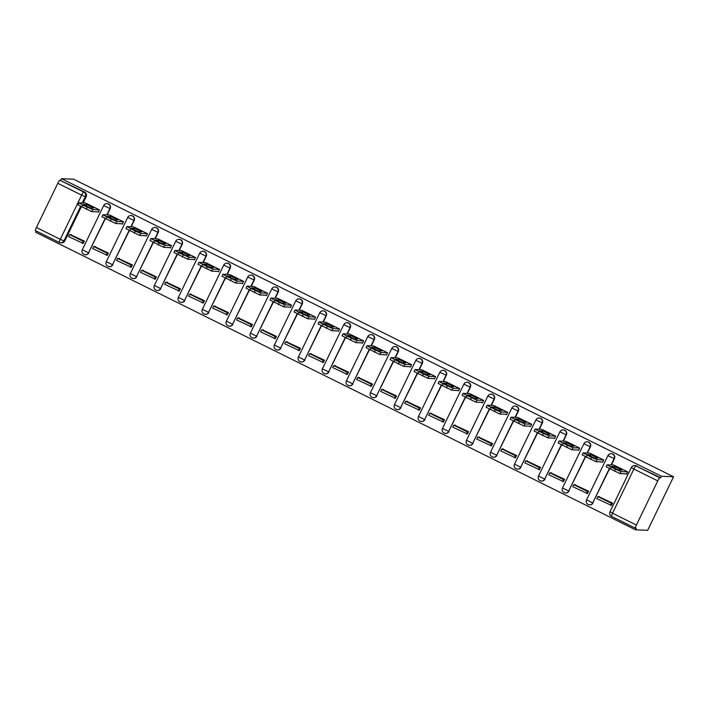 <?xml version="1.0" encoding="UTF-8"?>
<svg xmlns="http://www.w3.org/2000/svg" width="709" height="709" viewBox="0 0 709 709"><rect width="100%" height="100%" fill="white"/><g stroke="black" fill="none" stroke-linecap="round" stroke-linejoin="round"><path stroke-width="1.06" d="M107.174 214.871L110.187 208.632A3.474 3.43 -87.6 0 0 107.254 203.634L106.935 203.625A3.474 3.43 92.4 0 1 109.877 208.623L106.855 214.854M131.183 226.783L134.196 220.543A3.474 3.43 -87.6 0 0 131.262 215.545L130.952 215.536A3.474 3.43 92.4 0 1 133.886 220.534L130.873 226.765M155.2 238.685L158.213 232.455A3.474 3.43 -87.6 0 0 155.28 227.456L154.961 227.438A3.474 3.43 92.4 0 1 157.894 232.446L154.881 238.676M179.209 250.596L182.222 244.366A3.474 3.43 -87.6 0 0 179.288 239.367L178.969 239.35A3.474 3.43 92.4 0 1 181.903 244.348L178.89 250.587M203.217 262.507L206.23 256.277A3.474 3.43 -87.6 0 0 203.297 251.27L202.987 251.261A3.474 3.43 92.4 0 1 205.92 256.259L202.907 262.498M227.226 274.418L230.239 268.179A3.474 3.43 -87.6 0 0 227.305 263.181L226.995 263.172A3.474 3.43 92.4 0 1 229.929 268.17L226.915 274.401M251.243 286.33L254.256 280.09A3.474 3.43 -87.6 0 0 251.323 275.092L251.004 275.074A3.474 3.43 92.4 0 1 253.937 280.082L250.924 286.312M275.252 298.232L278.265 292.002A3.474 3.43 -87.6 0 0 275.331 287.003L275.012 286.985A3.474 3.43 92.4 0 1 277.946 291.984L274.932 298.223M299.26 310.143L302.273 303.913A3.474 3.43 -87.6 0 0 299.34 298.914L299.03 298.897A3.474 3.43 92.4 0 1 301.963 303.895L298.95 310.134M323.269 322.054L326.282 315.815A3.474 3.43 -87.6 0 0 323.348 310.817L323.038 310.808A3.474 3.43 92.4 0 1 325.972 315.806L322.958 322.037M347.286 333.966L350.299 327.726A3.474 3.43 -87.6 0 0 347.366 322.728L347.047 322.719A3.474 3.43 92.4 0 1 349.98 327.718L346.967 333.948M371.294 345.868L374.308 339.638A3.474 3.43 -87.6 0 0 371.374 334.639L371.055 334.621A3.474 3.43 92.4 0 1 373.989 339.629L370.975 345.859M395.303 357.779L398.316 351.549A3.474 3.43 -87.6 0 0 395.383 346.55L395.073 346.533A3.474 3.43 92.4 0 1 398.006 351.531L394.993 357.77M419.32 369.69L422.334 363.46A3.474 3.43 -87.6 0 0 419.4 358.453L419.081 358.444A3.474 3.43 92.4 0 1 422.015 363.442L419.001 369.673M443.329 381.602L446.342 375.362A3.474 3.43 -87.6 0 0 443.409 370.364L443.09 370.355A3.474 3.43 92.4 0 1 446.023 375.353L443.01 381.584M467.337 393.513L470.351 387.274A3.474 3.43 -87.6 0 0 467.417 382.275L467.107 382.257A3.474 3.43 92.4 0 1 470.04 387.265L467.027 393.495M491.346 405.415L494.359 399.185A3.474 3.43 -87.6 0 0 491.426 394.186L491.115 394.169A3.474 3.43 92.4 0 1 494.049 399.167L491.036 405.406M515.363 417.326L518.376 411.096A3.474 3.43 -87.6 0 0 515.443 406.097L515.124 406.08A3.474 3.43 92.4 0 1 518.057 411.078L515.044 417.317M539.372 429.237L542.385 422.998A3.474 3.43 -87.6 0 0 539.452 418L539.132 417.991A3.474 3.43 92.4 0 1 542.066 422.989L539.053 429.22M563.38 441.149L566.394 434.909A3.474 3.43 -87.6 0 0 563.46 429.911L563.15 429.902A3.474 3.43 92.4 0 1 566.083 434.901L563.07 441.131M587.389 453.051L590.402 446.821A3.474 3.43 -87.6 0 0 587.469 441.822L587.158 441.804A3.474 3.43 92.4 0 1 590.092 446.812L587.079 453.042M611.406 464.962L614.419 458.732A3.474 3.43 -87.6 0 0 611.486 453.733L611.167 453.716A3.474 3.43 92.4 0 1 614.1 458.714L611.087 464.953M36.212 231.01L35.618 232.233L635.583 529.818L647.663 530.314L673.55 476.767L661.47 476.262L61.506 178.686L73.585 179.182L673.55 476.767M59.281 242.443L35.485 230.638A3.474 0.523 -63.6 0 1 35.45 230.629A3.474 0.523 -63.6 0 1 36.425 227.492L57.784 183.303A3.474 0.523 -63.6 0 1 59.866 180.21L84.61 192.077A3.474 3.43 92.4 0 1 86.179 196.73L83.166 202.96M81.296 206.833L64.82 240.909L63.934 240.874A3.474 3.43 92.4 0 1 59.343 242.469A3.474 0.523 116.4 0 1 59.308 242.46A3.474 3.474 0 0 0 60.708 242.824L61.594 242.859A3.474 3.43 -87.6 0 0 64.82 240.909M60.752 180.246L61.506 178.686M636.39 525.068L657.748 480.888L633.89 469.048L612.532 513.236L636.39 525.068A3.474 0.523 116.4 0 0 635.415 528.205A3.474 0.523 116.4 0 0 635.45 528.214L636.336 528.249L635.583 529.818M660.717 477.822L635.973 465.955A3.474 0.523 -63.6 0 0 633.89 469.048L631.382 467.55A3.474 3.43 92.4 0 1 635.973 465.955L659.831 477.786L660.717 477.822L661.47 476.262M659.831 477.786A3.474 0.523 116.4 0 0 657.748 480.888M625.79 473.86L626.57 474.241L627.704 471.902L613.834 465.069M611.397 505.428L612.611 503.124L598.591 496.601M587.389 493.526L588.594 491.222L574.574 484.69M601.781 461.949L602.561 462.33L603.696 459.99L589.826 453.157M563.38 481.615L564.586 479.311L550.565 472.788M577.773 450.038L578.553 450.428L579.678 448.079L565.817 441.246M539.363 469.704L540.577 467.399L526.557 460.877M553.764 438.127L554.535 438.517L555.67 436.177L541.8 429.335M515.354 457.792L516.569 455.488L502.548 448.965M529.747 426.224L530.527 426.605L531.661 424.266L517.792 417.424M491.346 445.881L492.551 443.577L478.531 437.054M505.739 414.313L506.518 414.694L507.653 412.354L493.783 405.521M467.337 433.979L468.543 431.675L454.522 425.152M481.73 402.402L482.51 402.792L483.635 400.443L469.766 393.61M443.32 422.068L444.534 419.763L430.514 413.241M457.722 390.491L458.493 390.881L459.627 388.541L445.757 381.699M419.311 410.156L420.526 407.852L406.505 401.329M433.704 378.579L434.484 378.969L435.618 376.63L421.749 369.788M395.303 398.245L396.508 395.941L382.488 389.418M409.696 366.677L410.476 367.058L411.61 364.718L397.74 357.885M371.294 386.343L372.5 384.039L358.479 377.507M385.687 354.766L386.467 355.147L387.593 352.807L373.723 345.974M347.277 374.432L348.491 372.128L334.471 365.605M361.67 342.855L362.45 343.245L363.584 340.896L349.714 334.063M323.269 362.521L324.474 360.216L310.462 353.694M337.661 330.943L338.441 331.333L339.576 328.994L325.706 322.152M299.26 350.609L300.465 348.305L286.445 341.782M313.653 319.041L314.433 319.422L315.558 317.083L301.697 310.25M275.243 338.698L276.457 336.403L262.436 329.871M289.644 307.13L290.415 307.511L291.55 305.171L277.68 298.338M251.234 326.796L252.448 324.492L238.428 317.969M265.627 295.219L266.407 295.609L267.541 293.26L253.671 286.427M227.226 314.885L228.431 312.58L214.41 306.058M241.618 283.308L242.398 283.697L243.533 281.358L229.663 274.516M203.217 302.973L204.422 300.669L190.402 294.146M217.61 271.405L218.39 271.786L219.515 269.447L205.645 262.605M179.2 291.062L180.414 288.758L166.393 282.235M193.601 259.494L194.372 259.875L195.507 257.535L181.637 250.702M155.191 279.16L156.405 276.856L142.385 270.324M169.584 247.583L170.364 247.964L171.498 245.624L157.628 238.791M131.183 267.249L132.388 264.944L118.368 258.422M145.575 235.672L146.355 236.062L147.49 233.713L133.62 226.88M107.174 255.337L108.38 253.033L94.359 246.51M121.567 223.76L122.347 224.15L123.472 221.811L109.603 214.969M83.157 243.426L84.371 241.122L70.351 234.599M97.558 211.858L98.329 212.239L99.464 209.899L85.594 203.066M105.304 218.744L88.51 252.812A3.474 3.43 92.4 0 1 85.293 254.753L85.603 254.77A3.474 3.43 -87.6 0 0 88.829 252.821M129.313 230.655L112.527 264.714A3.474 3.43 92.4 0 1 109.301 266.664L109.62 266.673A3.474 3.43 -87.6 0 0 112.837 264.732M153.321 242.558L136.536 276.625A3.474 3.43 92.4 0 1 133.31 278.575L133.629 278.584A3.474 3.43 -87.6 0 0 136.846 276.643M177.339 254.469L160.544 288.536A3.474 3.43 92.4 0 1 157.327 290.486L157.637 290.495A3.474 3.43 -87.6 0 0 160.863 288.545M201.347 266.38L184.553 300.448A3.474 3.43 92.4 0 1 181.336 302.388L181.646 302.406A3.474 3.43 -87.6 0 0 184.872 300.456M225.356 278.291L208.57 312.35A3.474 3.43 92.4 0 1 205.344 314.3L205.663 314.317A3.474 3.43 -87.6 0 0 208.88 312.368M249.364 290.194L232.579 324.261A3.474 3.43 92.4 0 1 229.353 326.211L229.672 326.22A3.474 3.43 -87.6 0 0 232.898 324.279M273.382 302.105L256.587 336.172A3.474 3.43 92.4 0 1 253.37 338.122L253.68 338.131A3.474 3.43 -87.6 0 0 256.906 336.19M297.39 314.016L280.604 348.084A3.474 3.43 92.4 0 1 277.379 350.024L277.689 350.042A3.474 3.43 -87.6 0 0 280.915 348.092M321.399 325.927L304.613 359.995A3.474 3.43 92.4 0 1 301.387 361.936L301.706 361.953A3.474 3.43 -87.6 0 0 304.923 360.004M345.407 337.839L328.622 371.897A3.474 3.43 92.4 0 1 325.396 373.847L325.715 373.856A3.474 3.43 -87.6 0 0 328.941 371.915M369.424 349.741L352.63 383.808A3.474 3.43 92.4 0 1 349.413 385.758L349.723 385.767A3.474 3.43 -87.6 0 0 352.949 383.826M393.433 361.652L376.647 395.719A3.474 3.43 92.4 0 1 373.421 397.669L373.732 397.678A3.474 3.43 -87.6 0 0 376.958 395.728M417.441 373.563L400.656 407.631A3.474 3.43 92.4 0 1 397.43 409.572L397.749 409.589A3.474 3.43 -87.6 0 0 400.966 407.64M441.459 385.474L424.664 419.533A3.474 3.43 92.4 0 1 421.447 421.483L421.758 421.5A3.474 3.43 -87.6 0 0 424.983 419.551M465.467 397.377L448.673 431.444A3.474 3.43 92.4 0 1 445.456 433.394L445.766 433.403A3.474 3.43 -87.6 0 0 448.992 431.462M489.476 409.288L472.69 443.355A3.474 3.43 92.4 0 1 469.464 445.305L469.783 445.314A3.474 3.43 -87.6 0 0 473 443.364M513.484 421.199L496.699 455.267A3.474 3.43 92.4 0 1 493.473 457.208L493.792 457.225A3.474 3.43 -87.6 0 0 497.009 455.275M537.502 433.11L520.707 467.178A3.474 3.43 92.4 0 1 517.49 469.119L517.8 469.136A3.474 3.43 -87.6 0 0 521.026 467.187M561.51 445.022L544.725 479.08A3.474 3.43 92.4 0 1 541.499 481.03L541.809 481.039A3.474 3.43 -87.6 0 0 545.035 479.098M585.519 456.924L568.733 490.991A3.474 3.43 92.4 0 1 565.507 492.941L565.826 492.95A3.474 3.43 -87.6 0 0 569.043 491.009M609.527 468.835L592.742 502.903A3.474 3.43 92.4 0 1 589.516 504.843L589.835 504.861A3.474 3.43 -87.6 0 0 593.061 502.911M636.859 465.99A3.474 3.43 -87.6 0 0 635.494 465.636L634.608 465.6A3.474 3.474 0 0 0 631.329 467.559L610.024 511.73M613.932 465.069L607.152 464.812L610.99 467.045L620.933 471.582L627.625 471.866M611.521 466.469A10.777 0.718 25.8 0 0 618.602 469.987L621.926 470.12A10.777 0.718 -154.2 0 0 614.854 466.611L611.521 466.469M599.53 496.646L597.793 496.566L596.81 498.604L611.495 505.437M597.793 496.566L611.495 503.363L610.511 505.393M612.479 503.408L611.495 503.363M606.248 466.823L619.95 473.612L626.738 473.896M614.242 467.878L614.854 466.611M589.915 453.157L583.144 452.9L591.439 457.349L596.916 459.671L603.616 459.955M587.513 454.566A10.777 0.718 25.8 0 0 594.594 458.076L597.917 458.209A10.777 0.718 -154.2 0 0 590.836 454.699L587.513 454.566M575.522 484.734L573.785 484.664L572.801 486.693L587.486 493.526M573.785 484.664L587.486 491.452L586.503 493.482M588.461 491.497L587.486 491.452M582.24 454.912L595.941 461.701L602.73 461.984M590.225 455.967L590.836 454.699M565.906 441.246L559.135 440.989L562.964 443.222L572.907 447.769L579.607 448.044M563.504 442.655A10.777 0.718 25.8 0 0 570.585 446.165L573.909 446.307A10.777 0.718 -154.2 0 0 566.828 442.788L563.504 442.655M551.513 472.823L549.776 472.752L548.793 474.782L563.469 481.615M549.776 472.752L563.469 479.55L562.494 481.579M564.453 479.585L563.469 479.55M558.231 443.001L571.924 449.798L578.721 450.082M566.216 444.056L566.828 442.788M541.898 429.344L535.118 429.087L538.955 431.32L548.899 435.858L555.59 436.132M539.496 430.744A10.777 0.718 25.8 0 0 546.568 434.254L549.9 434.395A10.777 0.718 -154.2 0 0 542.819 430.886L539.496 430.744M527.505 460.912L525.759 460.841L524.784 462.871L539.46 469.704M525.759 460.841L539.46 467.639L538.477 469.668M540.444 467.674L539.46 467.639M534.214 431.09L547.915 437.887L554.704 438.171M542.208 432.144L542.819 430.886M517.889 417.433L511.109 417.176L514.947 419.409L524.882 423.947L531.582 424.23M515.478 418.833A10.777 0.718 25.8 0 0 522.56 422.351L525.883 422.484A10.777 0.718 -154.2 0 0 518.802 418.975L515.478 418.833M503.487 449.01L501.75 448.93L500.767 450.959L515.452 457.801M501.75 448.93L515.452 455.727L514.468 457.757M516.427 455.772L515.452 455.727M510.205 419.187L523.907 425.976L530.695 426.26M518.199 420.233L518.802 418.975M493.872 405.521L487.101 405.264L495.396 409.713L500.873 412.035L507.573 412.319M491.47 406.931A10.777 0.718 25.8 0 0 498.551 410.44L501.875 410.573A10.777 0.718 -154.2 0 0 494.793 407.063L491.47 406.931M479.479 437.099L477.742 437.028L476.758 439.057L491.434 445.89M477.742 437.028L491.434 443.816L490.46 445.846M492.418 443.861L491.434 443.816M486.197 407.276L499.889 414.065L506.687 414.348M494.182 408.331L494.793 407.063M469.863 393.61L463.092 393.353L466.921 395.587L476.865 400.133L483.565 400.408M467.461 395.019A10.777 0.718 25.8 0 0 474.543 398.529L477.866 398.671A10.777 0.718 -154.2 0 0 470.785 395.152L467.461 395.019M455.47 425.187L453.733 425.116L452.75 427.146L467.426 433.979M453.733 425.116L467.426 431.905L466.451 433.943M468.41 431.949L467.426 431.905M462.188 395.365L475.881 402.163L482.678 402.437M470.173 396.42L470.785 395.152M445.855 381.708L439.075 381.451L442.912 383.684L452.856 388.222L459.547 388.497M443.453 383.108A10.777 0.718 25.8 0 0 450.525 386.618L453.857 386.759A10.777 0.718 -154.2 0 0 446.776 383.25L443.453 383.108M431.462 413.276L429.716 413.205L428.741 415.235L443.417 422.068M429.716 413.205L443.417 420.003L442.434 422.032M444.401 420.038L443.417 420.003M438.171 383.454L451.872 390.251L458.661 390.535M446.165 384.508L446.776 383.25M421.837 369.797L415.066 369.54L423.362 373.989L428.839 376.311L435.539 376.585M419.436 371.197A10.777 0.718 25.8 0 0 426.517 374.707L429.84 374.848A10.777 0.718 -154.2 0 0 422.759 371.339L419.436 371.197M407.445 401.365L405.708 401.294L404.724 403.324L419.409 410.165M405.708 401.294L419.409 408.092L418.425 410.121M420.384 408.136L419.409 408.092M414.162 371.543L427.864 378.34L434.652 378.624M422.156 372.597L422.759 371.339M397.829 357.885L391.058 357.628L399.353 362.077L404.83 364.399L411.53 364.683M395.427 359.286A10.777 0.718 25.8 0 0 402.508 362.804L405.832 362.937A10.777 0.718 -154.2 0 0 398.75 359.428L395.427 359.286M383.436 389.463L381.699 389.392L380.715 391.421L395.392 398.254M381.699 389.392L395.392 396.18L394.417 398.21M396.375 396.225L395.392 396.18M390.154 359.64L403.846 366.429L410.644 366.713M398.139 360.695L398.75 359.428M373.82 345.974L367.04 345.717L370.878 347.951L380.822 352.488L387.522 352.772M371.419 347.383A10.777 0.718 25.8 0 0 378.5 350.893L381.823 351.035A10.777 0.718 -154.2 0 0 374.742 347.516L371.419 347.383M359.428 377.551L357.682 377.48L356.707 379.51L371.383 386.343M357.682 377.48L371.383 384.269L370.399 386.299M372.367 384.313L371.383 384.269M366.136 347.729L379.838 354.518L386.627 354.801M374.13 348.784L374.742 347.516M349.812 334.063L343.032 333.806L346.869 336.039L356.813 340.586L363.504 340.861M347.401 335.472A10.777 0.718 25.8 0 0 354.482 338.982L357.806 339.124A10.777 0.718 -154.2 0 0 350.733 335.605L347.401 335.472M335.41 365.64L333.673 365.569L332.689 367.599L347.375 374.432M333.673 365.569L347.375 372.367L346.391 374.396M348.358 372.402L347.375 372.367M342.128 335.818L355.829 342.615L362.618 342.899M350.122 336.872L350.733 335.605M325.794 322.161L319.023 321.904L322.861 324.137L332.796 328.675L339.496 328.949M323.393 323.561A10.777 0.718 25.8 0 0 330.474 327.071L333.797 327.212A10.777 0.718 -154.2 0 0 326.716 323.703L323.393 323.561M311.402 353.729L309.665 353.658L308.681 355.688L323.366 362.521M309.665 353.658L323.366 360.456L322.382 362.485M324.341 360.491L323.366 360.456M318.119 323.907L331.821 330.704L338.61 330.988M326.105 324.961L326.716 323.703M301.786 310.25L295.015 309.993L298.844 312.226L308.787 316.763L315.487 317.047M299.384 311.65A10.777 0.718 25.8 0 0 306.465 315.168L309.789 315.301A10.777 0.718 -154.2 0 0 302.708 311.792L299.384 311.65M287.393 341.827L285.656 341.747L284.672 343.776L299.349 350.618M285.656 341.747L299.349 348.544L298.374 350.574M300.332 348.589L299.349 348.544M294.111 312.004L307.803 318.793L314.601 319.077M302.096 313.05L302.708 311.792M277.777 298.338L270.998 298.081L274.835 300.315L284.779 304.852L291.479 305.136M275.376 299.747A10.777 0.718 25.8 0 0 282.457 303.257L285.78 303.39A10.777 0.718 -154.2 0 0 278.699 299.88L275.376 299.747M263.385 329.915L261.639 329.845L260.664 331.874L275.34 338.707M261.639 329.845L275.34 336.633L274.356 338.663M276.324 336.678L275.34 336.633M270.094 300.093L283.795 306.882L290.584 307.165M278.088 301.148L278.699 299.88M253.769 286.427L246.989 286.17L250.826 288.403L260.761 292.95L267.461 293.225M251.358 287.836A10.777 0.718 25.8 0 0 258.439 291.346L261.763 291.488A10.777 0.718 -154.2 0 0 254.691 287.969L251.358 287.836M239.367 318.004L237.63 317.933L236.646 319.963L251.332 326.796M237.63 317.933L251.332 324.731L250.348 326.76M252.307 324.766L251.332 324.731M246.085 288.182L259.786 294.979L266.575 295.254M254.079 289.237L254.691 287.969M229.751 274.525L222.98 274.268L226.818 276.501L236.753 281.039L243.453 281.313M227.35 275.925A10.777 0.718 25.8 0 0 234.431 279.435L237.754 279.576A10.777 0.718 -154.2 0 0 230.673 276.067L227.35 275.925M215.359 306.093L213.622 306.022L212.638 308.052L227.314 314.885M213.622 306.022L227.323 312.82L226.339 314.849M228.298 312.855L227.323 312.82M222.077 276.271L235.769 283.068L242.567 283.352M230.062 277.325L230.673 276.067M205.743 262.614L198.972 262.357L207.267 266.806L212.744 269.128L219.444 269.402M203.341 264.014A10.777 0.718 25.8 0 0 210.422 267.523L213.746 267.665A10.777 0.718 -154.2 0 0 206.665 264.156L203.341 264.014M191.35 294.182L189.613 294.111L188.629 296.14L203.306 302.982M189.613 294.111L203.306 300.908L202.331 302.938M204.289 300.953L203.306 300.908M198.068 264.36L211.761 271.157L218.558 271.441M206.053 265.414L206.665 264.156M181.734 250.702L174.955 250.445L178.792 252.679L188.736 257.216L195.427 257.5M179.333 252.103A10.777 0.718 25.8 0 0 186.405 255.621L189.737 255.754A10.777 0.718 -154.2 0 0 182.656 252.244L179.333 252.103M167.342 282.279L165.596 282.209L164.621 284.238L179.297 291.071M165.596 282.209L179.297 288.997L178.313 291.027M180.281 289.042L179.297 288.997M174.051 252.457L187.752 259.246L194.541 259.529M182.045 253.512L182.656 252.244M157.717 238.791L150.946 238.534L159.241 242.983L164.718 245.305L171.418 245.589M155.315 240.2A10.777 0.718 25.8 0 0 162.396 243.71L165.72 243.852A10.777 0.718 -154.2 0 0 158.639 240.333L155.315 240.2M143.324 270.368L141.587 270.297L140.604 272.327L155.289 279.16M141.587 270.297L155.289 277.086L154.305 279.116M156.264 277.13L155.289 277.086M150.042 240.546L163.744 247.344L170.532 247.618M158.036 241.601L158.639 240.333M133.709 226.889L126.938 226.623L135.233 231.072L140.71 233.403L147.41 233.678M131.307 228.289A10.777 0.718 25.8 0 0 138.388 231.799L141.711 231.94A10.777 0.718 -154.2 0 0 134.63 228.431L131.307 228.289M119.316 258.457L117.579 258.386L116.595 260.416L131.271 267.249M117.579 258.386L131.271 265.184L130.296 267.213M132.255 265.219L131.271 265.184M126.034 228.635L139.726 235.432L146.524 235.716M134.019 229.689L134.63 228.431M109.7 214.978L102.929 214.721L106.758 216.954L116.701 221.492L123.401 221.766M107.298 216.378A10.777 0.718 25.8 0 0 114.379 219.887L117.703 220.029A10.777 0.718 -154.2 0 0 110.622 216.52L107.298 216.378M95.307 246.546L93.57 246.475L92.587 248.504L107.263 255.337M93.57 246.475L107.263 253.273L106.279 255.302M108.247 253.308L107.263 253.273M102.016 216.724L115.718 223.521L122.506 223.805M110.01 217.778L110.622 216.52M85.692 203.066L78.912 202.809L82.749 205.043L92.693 209.58L99.384 209.864M83.281 204.467A10.777 0.718 25.8 0 0 90.362 207.985L93.694 208.118A10.777 0.718 -154.2 0 0 86.613 204.609L83.281 204.467M71.299 234.644L69.553 234.564L68.578 236.593L83.254 243.435M69.553 234.564L83.254 241.361L82.271 243.391M84.238 241.406L83.254 241.361M78.008 204.821L91.709 211.61L98.498 211.894M86.002 205.867L86.613 204.609M110.187 208.632L103.718 205.566A3.474 3.43 92.4 0 1 106.935 203.625A3.474 3.474 0 0 0 103.665 205.583L82.306 249.772L88.51 252.812L105.047 218.611M134.196 220.543L127.726 217.477A3.474 3.43 92.4 0 1 130.952 215.536A3.474 3.474 0 0 0 127.673 217.495L106.315 261.674L112.527 264.714L129.056 230.522M158.213 232.455L151.735 229.388A3.474 3.43 92.4 0 1 154.961 227.438A3.474 3.474 0 0 0 151.691 229.406L130.323 273.585L136.536 276.625L153.064 242.434M182.222 244.366L175.752 241.299A3.474 3.43 92.4 0 1 178.969 239.35A3.474 3.474 0 0 0 175.699 241.308L154.34 285.497L160.544 288.536L177.082 254.336M206.23 256.277L199.761 253.21A3.474 3.43 92.4 0 1 202.987 251.261A3.474 3.474 0 0 0 199.708 253.219L178.349 297.408L184.553 300.448L201.09 266.247M230.239 268.179L223.769 265.113A3.474 3.43 92.4 0 1 226.995 263.172A3.474 3.474 0 0 0 223.716 265.131L202.357 309.319L208.57 312.35L225.099 278.158M254.256 280.09L247.778 277.024A3.474 3.43 92.4 0 1 251.004 275.074A3.474 3.474 0 0 0 247.733 277.042L226.375 321.221L232.579 324.261L249.107 290.07M278.265 292.002L271.795 288.935A3.474 3.43 92.4 0 1 275.012 286.985A3.474 3.474 0 0 0 271.742 288.944L250.383 333.133L256.587 336.172L273.125 301.972M302.273 303.913L295.804 300.846A3.474 3.43 92.4 0 1 299.03 298.897A3.474 3.474 0 0 0 295.75 300.855L274.392 345.044L280.604 348.084L297.133 313.883M326.282 315.815L319.812 312.749A3.474 3.43 92.4 0 1 323.038 310.808A3.474 3.474 0 0 0 319.759 312.766L298.4 356.955L304.613 359.995L321.142 325.794M350.299 327.726L343.83 324.66A3.474 3.43 92.4 0 1 347.047 322.719A3.474 3.474 0 0 0 343.776 324.678L322.418 368.857L328.622 371.897L345.15 337.706M374.308 339.638L367.838 336.571A3.474 3.43 92.4 0 1 371.055 334.621A3.474 3.474 0 0 0 367.785 336.589L346.426 380.768L352.63 383.808L369.167 349.617M398.316 351.549L391.847 348.482A3.474 3.43 92.4 0 1 395.073 346.533A3.474 3.474 0 0 0 391.793 348.491L370.435 392.68L376.647 395.719L393.176 361.519M422.334 363.46L415.855 360.394A3.474 3.43 92.4 0 1 419.081 358.444A3.474 3.474 0 0 0 415.811 360.402L394.443 404.591L400.656 407.631L417.184 373.43M446.342 375.362L439.872 372.296A3.474 3.43 92.4 0 1 443.09 370.355A3.474 3.474 0 0 0 439.819 372.314L418.461 416.493L424.664 419.533L441.193 385.341M470.351 387.274L463.881 384.207A3.474 3.43 92.4 0 1 467.107 382.257A3.474 3.474 0 0 0 463.828 384.225L442.469 428.404L448.673 431.444L465.21 397.253M494.359 399.185L487.889 396.118A3.474 3.43 92.4 0 1 491.115 394.169A3.474 3.474 0 0 0 487.836 396.127L466.478 440.316L472.69 443.355L489.219 409.155M518.376 411.096L511.898 408.029A3.474 3.43 92.4 0 1 515.124 406.08A3.474 3.474 0 0 0 511.854 408.038L490.495 452.227L496.699 455.267L513.227 421.066M542.385 422.998L535.915 419.932A3.474 3.43 92.4 0 1 539.132 417.991A3.474 3.474 0 0 0 535.862 419.95L514.504 464.138L520.707 467.178L537.245 432.977M566.394 434.909L559.924 431.843A3.474 3.43 92.4 0 1 563.15 429.902A3.474 3.474 0 0 0 559.871 431.861L538.512 476.04L544.725 479.08L561.253 444.889M590.402 446.821L583.932 443.754A3.474 3.43 92.4 0 1 587.158 441.804A3.474 3.474 0 0 0 583.879 443.772L562.521 487.952L568.733 490.991L585.262 456.8M614.419 458.732L607.941 455.665A3.474 3.43 92.4 0 1 611.167 453.716A3.474 3.474 0 0 0 607.897 455.674L586.538 499.863L592.742 502.903L609.27 468.702M86.179 196.73L85.293 196.694L82.279 202.925M80.569 206.461L63.934 240.874L60.283 239.323L81.641 195.143L57.784 183.303M36.425 227.492L60.283 239.323A3.474 0.523 116.4 0 0 59.308 242.46L35.45 230.629M586.582 499.845L586.538 499.863A3.474 3.474 0 0 0 589.516 504.843M562.574 487.943L562.521 487.952A3.474 3.474 0 0 0 565.507 492.941M538.565 476.031L538.512 476.04A3.474 3.474 0 0 0 541.499 481.03M514.557 464.12L514.504 464.138A3.474 3.474 0 0 0 517.49 469.119M490.539 452.209L490.495 452.227A3.474 3.474 0 0 0 493.473 457.208M466.531 440.298L466.478 440.316A3.474 3.474 0 0 0 469.464 445.305M442.522 428.396L442.469 428.404A3.474 3.474 0 0 0 445.456 433.394M418.505 416.484L418.461 416.493A3.474 3.474 0 0 0 421.447 421.483M394.496 404.573L394.443 404.591A3.474 3.474 0 0 0 397.43 409.572M370.488 392.662L370.435 392.68A3.474 3.474 0 0 0 373.421 397.669M346.479 380.76L346.426 380.768A3.474 3.474 0 0 0 349.413 385.758M322.462 368.848L322.418 368.857A3.474 3.474 0 0 0 325.396 373.847M298.454 356.937L298.4 356.955A3.474 3.474 0 0 0 301.387 361.936M274.445 345.026L274.392 345.044A3.474 3.474 0 0 0 277.379 350.024M250.437 333.115L250.383 333.133A3.474 3.474 0 0 0 253.37 338.122M226.419 321.212L226.375 321.221A3.474 3.474 0 0 0 229.353 326.211M202.411 309.301L202.357 309.319A3.474 3.474 0 0 0 205.344 314.3M178.402 297.39L178.349 297.408A3.474 3.474 0 0 0 181.336 302.388M154.394 285.479L154.34 285.497A3.474 3.474 0 0 0 157.327 290.486M130.376 273.577L130.323 273.585A3.474 3.474 0 0 0 133.31 278.575M106.368 261.665L106.315 261.674A3.474 3.474 0 0 0 109.301 266.664M82.359 249.754L82.306 249.772A3.474 3.474 0 0 0 85.293 254.753M635.388 528.187L611.592 516.382A3.474 0.523 116.4 0 1 611.557 516.374L635.415 528.205M84.61 192.077L83.724 192.042A3.474 3.43 92.4 0 1 85.293 196.694L81.641 195.143A3.474 0.523 -63.6 0 1 83.724 192.042L59.866 180.21M612.532 513.236L609.97 511.747A3.474 3.474 0 0 0 611.557 516.374A3.474 0.523 116.4 0 1 612.532 513.236M619.95 473.612L620.933 471.582M610.006 469.074L610.99 467.045M614.473 471.29L615.456 469.261M595.941 461.701L596.916 459.671M585.997 457.163L586.981 455.134M590.464 459.379L591.439 457.349M571.924 449.798L572.907 447.769M561.989 445.252L562.964 443.222M566.447 447.468L567.43 445.438M547.915 437.887L548.899 435.858M537.971 433.35L538.955 431.32M542.438 435.556L543.422 433.527M523.907 425.976L524.882 423.947M513.963 421.438L514.947 419.409M518.43 423.654L519.413 421.625M499.889 414.065L500.873 412.035M489.954 409.527L490.938 407.498M494.421 411.743L495.396 409.713M475.881 402.163L476.865 400.133M465.946 397.616L466.921 395.587M470.404 399.832L471.388 397.802M451.872 390.251L452.856 388.222M441.929 385.714L442.912 383.684M446.395 387.92L447.379 385.891M427.864 378.34L428.839 376.311M417.92 373.803L418.904 371.773M422.387 376.018L423.362 373.989M403.846 366.429L404.83 364.399M393.912 361.891L394.895 359.862M398.369 364.107L399.353 362.077M379.838 354.518L380.822 352.488M369.903 349.98L370.878 347.951M374.361 352.196L375.345 350.166M355.829 342.615L356.813 340.586M345.886 338.069L346.869 336.039M350.352 340.285L351.336 338.255M331.821 330.704L332.796 328.675M321.877 326.167L322.861 324.137M326.344 328.373L327.319 326.344M307.803 318.793L308.787 316.763M297.869 314.255L298.844 312.226M302.326 316.471L303.31 314.442M283.795 306.882L284.779 304.852M273.851 302.344L274.835 300.315M278.318 304.56L279.302 302.53M259.786 294.979L260.761 292.95M249.843 290.433L250.826 288.403M254.309 292.649L255.293 290.619M235.769 283.068L236.753 281.039M225.834 278.531L226.818 276.501M230.301 280.737L231.276 278.708M211.761 271.157L212.744 269.128M201.826 266.619L202.801 264.59M206.284 268.835L207.267 266.806M187.752 259.246L188.736 257.216M177.808 254.708L178.792 252.679M182.275 256.924L183.259 254.894M163.744 247.344L164.718 245.305M153.8 242.797L154.784 240.768M158.267 245.013L159.241 242.983M139.726 235.432L140.71 233.403M129.791 230.886L130.775 228.856M134.258 233.101L135.233 231.072M115.718 223.521L116.701 221.492M105.783 218.984L106.758 216.954M110.241 221.199L111.224 219.161M91.709 211.61L92.693 209.58M81.765 207.072L82.749 205.043M86.232 209.288L87.216 207.258M606.168 466.841L607.152 464.812M582.16 454.93L583.144 452.9M558.151 443.019L559.135 440.989M534.143 431.116L535.118 429.087M510.125 419.205L511.109 417.176M486.117 407.294L487.101 405.264M462.108 395.383L463.092 393.353M438.1 383.48L439.075 381.451M414.083 371.569L415.066 369.54M390.074 359.658L391.058 357.628M366.066 347.747L367.04 345.717M342.057 335.836L343.032 333.806M318.04 323.933L319.023 321.904M294.031 312.022L295.015 309.993M270.023 300.111L270.998 298.081M246.005 288.2L246.989 286.17M221.997 276.297L222.98 274.268M197.988 264.386L198.972 262.357M173.98 252.475L174.955 250.445M149.962 240.564L150.946 238.534M125.954 228.653L126.938 226.623M101.945 216.75L102.929 214.721M77.937 204.839L78.912 202.809"/></g></svg>
